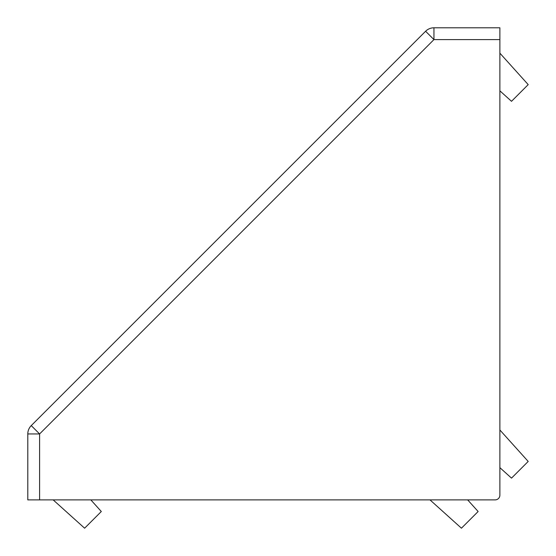 <?xml version="1.0" encoding="UTF-8"?>
<svg xmlns="http://www.w3.org/2000/svg" width="556" height="556" viewBox="0 0 556 556"><rect width="100%" height="100%" fill="white"/><g stroke="black" fill="none" stroke-linecap="round" stroke-linejoin="round"><path stroke-width="0.83" d="M499.879 495.153L499.879 39.601L433.951 39.601L39.601 433.951L39.601 499.879L495.153 499.879A4.719 4.719 0 0 0 499.879 495.153L499.879 467.652L511.513 478.132L528.2 461.438L499.879 429.983L499.879 423.102M39.601 499.879L27.8 499.879L27.8 433.951A11.801 11.801 0 0 1 31.254 425.604L425.604 31.254A11.801 11.801 0 0 1 433.951 27.8L499.879 27.8L499.879 39.601M423.102 499.879L429.983 499.879L461.438 528.2L478.132 511.513L467.652 499.879L495.153 499.879M31.254 425.604L39.601 433.951L27.8 433.951A11.801 11.801 0 0 1 31.254 425.604M425.604 31.254L433.951 39.601L433.951 27.8A11.801 11.801 0 0 0 425.604 31.254A11.801 11.801 0 0 1 433.951 27.8A11.801 11.801 0 0 0 425.604 31.254M53.161 499.879L84.616 528.2L101.31 511.513L90.83 499.879M499.879 90.83L511.513 101.31L528.2 84.616L499.879 53.161"/></g></svg>
